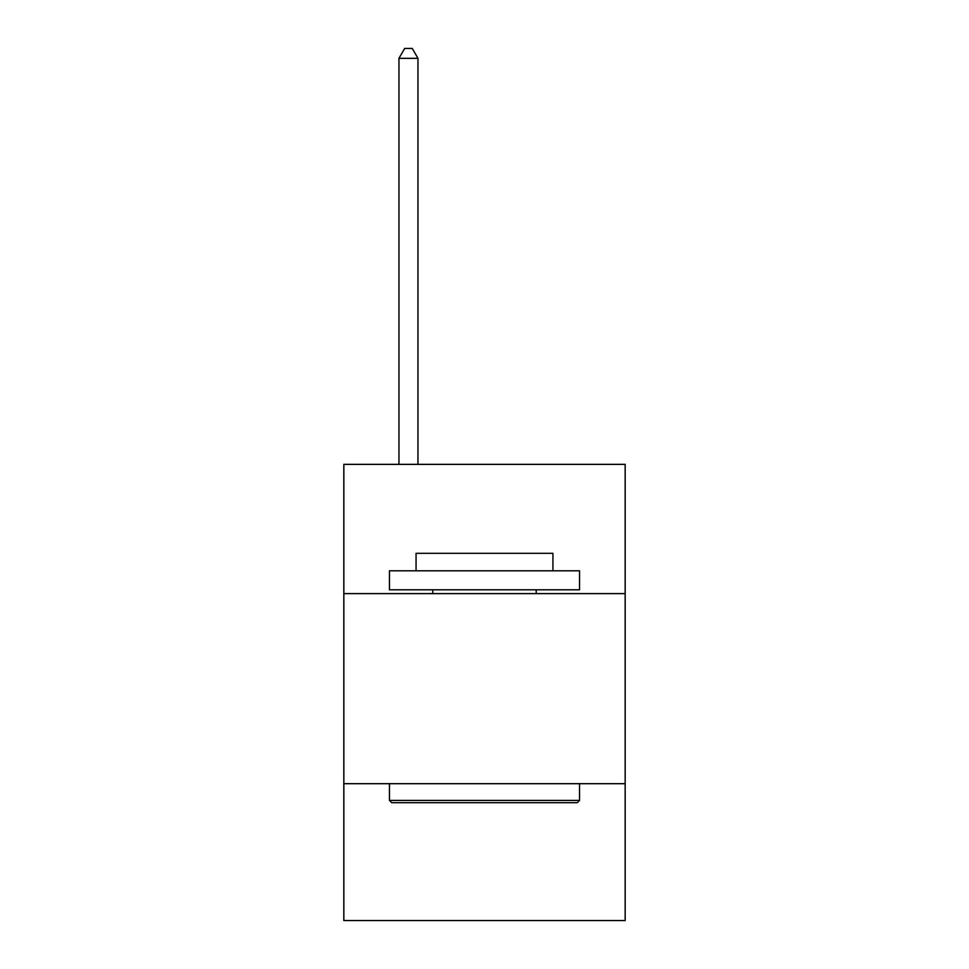 <?xml version="1.0" encoding="UTF-8"?>
<svg xmlns="http://www.w3.org/2000/svg" width="969" height="969" viewBox="0 0 969 969"><rect width="100%" height="100%" fill="white"/><g stroke="black" fill="none" stroke-linecap="round" stroke-linejoin="round"><path stroke-width="1.45" d="M625.162 593.609L625.162 464.357L343.838 464.357L343.838 593.609L625.162 593.609L625.162 920.55L343.838 920.55L343.838 593.609M625.162 783.691L343.838 783.691M391.742 802.695L389.453 800.418L579.547 800.418L577.258 802.695L391.742 802.695M579.547 570.802L579.547 589.806L389.453 589.806L389.453 570.802L579.547 570.802M416.064 570.802L416.064 553.311L552.936 553.311L552.936 570.802M579.547 783.691L579.547 800.418M389.453 783.691L389.453 800.418M536.208 589.806L536.208 593.609M432.792 589.806L432.792 593.609M417.966 464.357L417.966 58.334L398.962 58.334L398.962 464.357M398.962 58.334L404.667 48.45L412.273 48.45L417.966 58.334"/></g></svg>
